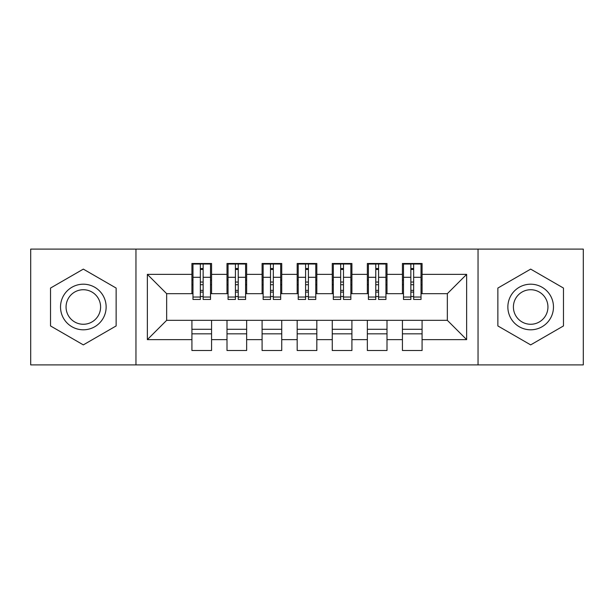 <?xml version="1.0" encoding="UTF-8"?>
<svg xmlns="http://www.w3.org/2000/svg" width="614" height="614" viewBox="0 0 614 614"><rect width="100%" height="100%" fill="white"/><g stroke="black" fill="none" stroke-linecap="round" stroke-linejoin="round"><path stroke-width="0.92" d="M478.045 364.893L583.3 364.893L583.3 249.107L478.045 249.107L478.045 364.893L135.955 364.893L135.955 249.107L30.7 249.107L30.7 364.893L135.955 364.893M410.85 284.719L413.659 284.719L410.85 284.719M422.079 329.281L402.431 329.281M402.431 333.839L422.079 333.839M375.768 284.719L378.577 284.719L375.768 284.719M386.997 329.281L367.349 329.281M367.349 333.839L386.997 333.839M340.686 284.719L343.487 284.719L340.686 284.719M351.906 329.281L332.258 329.281M332.258 333.839L351.906 333.839M305.595 284.719L308.405 284.719L305.595 284.719M316.824 329.281L297.176 329.281M297.176 333.839L316.824 333.839M270.513 284.719L273.314 284.719L270.513 284.719M281.742 329.281L262.094 329.281M262.094 333.839L281.742 333.839M235.423 284.719L238.232 284.719L235.423 284.719M246.651 329.281L227.003 329.281M227.003 333.839L246.651 333.839M478.045 249.107L135.955 249.107M192.973 293.669L166.655 293.669L147.36 274.374L147.36 339.626L191.921 339.626L191.921 350.51L211.569 350.51L211.569 339.626L227.003 339.626L227.003 350.51L246.651 350.51L246.651 339.626L262.094 339.626L262.094 350.51L281.742 350.51L281.742 339.626L297.176 339.626L297.176 350.51L316.824 350.51L316.824 339.626L332.258 339.626L332.258 350.51L351.906 350.51L351.906 339.626L367.349 339.626L367.349 350.51L386.997 350.51L386.997 339.626L402.431 339.626L402.431 350.51L422.079 350.51L422.079 320.331L447.345 320.331L447.345 293.669L421.027 293.669M147.36 274.374L191.921 274.374L191.921 293.669M447.345 293.669L466.64 274.374L422.079 274.374L422.079 263.49L402.431 263.49L402.431 274.374L386.997 274.374L386.997 263.49L367.349 263.49L367.349 274.374L351.906 274.374L351.906 263.49L332.258 263.49L332.258 274.374L316.824 274.374L316.824 263.49L297.176 263.49L297.176 274.374L281.742 274.374L281.742 263.49L262.094 263.49L262.094 274.374L246.651 274.374L246.651 263.49L227.003 263.49L227.003 274.374L211.569 274.374L211.569 263.49L191.921 263.49L191.921 274.374M466.64 274.374L466.64 339.626L422.079 339.626M386.997 339.626L386.997 320.331L422.079 320.331M402.431 339.626L402.431 320.331M422.079 274.374L422.079 293.669M351.906 339.626L351.906 320.331L386.997 320.331M367.349 339.626L367.349 320.331M402.431 274.374L402.431 293.669L385.945 293.669M386.997 274.374L386.997 293.669M316.824 339.626L316.824 320.331L351.906 320.331M332.258 339.626L332.258 320.331M367.349 274.374L367.349 293.669L350.855 293.669M351.906 274.374L351.906 293.669M281.742 339.626L281.742 320.331L316.824 320.331M297.176 339.626L297.176 320.331M332.258 274.374L332.258 293.669L315.773 293.669M316.824 274.374L316.824 293.669M246.651 339.626L246.651 320.331L281.742 320.331M262.094 339.626L262.094 320.331M297.176 274.374L297.176 293.669L280.682 293.669M281.742 274.374L281.742 293.669M211.569 339.626L211.569 320.331L246.651 320.331M227.003 339.626L227.003 320.331M262.094 274.374L262.094 293.669L245.6 293.669M246.651 274.374L246.651 293.669M200.341 284.719L203.15 284.719L200.341 284.719M211.569 329.281L191.921 329.281M191.921 333.839L211.569 333.839M147.36 339.626L166.655 320.331L211.569 320.331M191.921 339.626L191.921 320.331M227.003 274.374L227.003 293.669L210.518 293.669M211.569 274.374L211.569 293.669M116.13 288.058L83.327 269.116L50.525 288.058L50.525 325.942L83.327 344.884L116.13 325.942L116.13 288.058L116.13 325.942L83.327 344.884L50.525 325.942L50.525 288.058L83.327 269.116L116.13 288.058M497.87 288.058L497.87 325.942L530.673 344.884L563.475 325.942L563.475 288.058L530.673 269.116L497.87 288.058L530.673 269.116L563.475 288.058L563.475 325.942L530.673 344.884L497.87 325.942L497.87 288.058M166.655 293.669L166.655 320.331M403.482 293.669L402.431 293.669M368.4 293.669L367.349 293.669M333.318 293.669L332.258 293.669M298.227 293.669L297.176 293.669M263.145 293.669L262.094 293.669M228.055 293.669L227.003 293.669M466.64 339.626L447.345 320.331M192.973 263.843L210.518 263.843L192.973 263.843L192.973 299.455L200.341 299.455L200.341 263.982L210.518 264.028L210.518 299.455L203.15 299.455L203.15 264.028M200.341 268.541L203.15 268.541M200.341 296.508L203.15 296.508M203.15 292.103L200.341 292.103M200.341 290.376L203.15 290.376M211.569 280.161L210.518 280.161M211.569 284.719L210.518 284.719M192.973 280.161L191.921 280.161M192.973 284.719L191.921 284.719M228.055 263.843L245.6 263.843L228.055 263.843L228.055 299.455L235.423 299.455L235.423 263.982L245.6 264.028L245.6 299.455L238.232 299.455L238.232 264.028M235.423 268.541L238.232 268.541M235.423 296.508L238.232 296.508M238.232 292.103L235.423 292.103M235.423 290.376L238.232 290.376M246.651 280.161L245.6 280.161M246.651 284.719L245.6 284.719M228.055 280.161L227.003 280.161M228.055 284.719L227.003 284.719M263.145 263.843L280.682 263.843L263.145 263.843L263.145 299.455L270.513 299.455L270.513 263.982L280.682 264.028L280.682 299.455L273.314 299.455L273.314 264.028M270.513 268.541L273.314 268.541M270.513 296.508L273.314 296.508M273.314 292.103L270.513 292.103M270.513 290.376L273.314 290.376M281.742 280.161L280.682 280.161M281.742 284.719L280.682 284.719M263.145 280.161L262.094 280.161M263.145 284.719L262.094 284.719M298.227 263.843L315.773 263.843L298.227 263.843L298.227 299.455L305.595 299.455L305.595 263.982L315.773 264.028L315.773 299.455L308.405 299.455L308.405 264.028M305.595 268.541L308.405 268.541M305.595 296.508L308.405 296.508M308.405 292.103L305.595 292.103M305.595 290.376L308.405 290.376M316.824 280.161L315.773 280.161M316.824 284.719L315.773 284.719M298.227 280.161L297.176 280.161M298.227 284.719L297.176 284.719M333.318 263.843L350.855 263.843L333.318 263.843L333.318 299.455L340.686 299.455L340.686 263.982L350.855 264.028L350.855 299.455L343.487 299.455L343.487 264.028M340.686 268.541L343.487 268.541M340.686 296.508L343.487 296.508M343.487 292.103L340.686 292.103M340.686 290.376L343.487 290.376M351.906 280.161L350.855 280.161M351.906 284.719L350.855 284.719M333.318 280.161L332.258 280.161M333.318 284.719L332.258 284.719M83.327 284.198A22.802 22.802 0 0 0 60.525 307A22.802 22.802 0 0 0 83.327 329.802A22.802 22.802 0 0 0 106.138 307A22.802 22.802 0 0 0 83.327 284.198M83.327 289.731A17.269 17.269 0 0 0 66.059 307A17.269 17.269 0 0 0 83.327 324.269A17.269 17.269 0 0 0 100.596 307A17.269 17.269 0 0 0 83.327 289.731M530.673 284.198A22.802 22.802 0 0 0 507.862 307A22.802 22.802 0 0 0 530.673 329.802A22.802 22.802 0 0 0 553.475 307A22.802 22.802 0 0 0 530.673 284.198M530.673 289.731A17.269 17.269 0 0 0 513.404 307A17.269 17.269 0 0 0 530.673 324.269A17.269 17.269 0 0 0 547.941 307A17.269 17.269 0 0 0 530.673 289.731M368.4 263.843L385.945 263.843L368.4 263.843L368.4 299.455L375.768 299.455L375.768 263.982L385.945 264.028L385.945 299.455L378.577 299.455L378.577 264.028M375.768 268.541L378.577 268.541M375.768 296.508L378.577 296.508M378.577 292.103L375.768 292.103M375.768 290.376L378.577 290.376M386.997 280.161L385.945 280.161M386.997 284.719L385.945 284.719M368.4 280.161L367.349 280.161M368.4 284.719L367.349 284.719M403.482 263.843L421.027 263.843L403.482 263.843L403.482 299.455L410.85 299.455L410.85 263.982L421.027 264.028L421.027 299.455L413.659 299.455L413.659 264.028M410.85 268.541L413.659 268.541M410.85 296.508L413.659 296.508M413.659 292.103L410.85 292.103M410.85 290.376L413.659 290.376M422.079 280.161L421.027 280.161M422.079 284.719L421.027 284.719M403.482 280.161L402.431 280.161M403.482 284.719L402.431 284.719M192.973 264.028L200.341 264.028M203.15 297.046L210.518 297.046M203.15 277.298L210.518 277.298M192.973 297.046L200.341 297.046M192.973 277.298L200.341 277.298M200.341 282.041L203.15 282.041M200.341 269.462L203.15 269.462M228.055 264.028L235.423 264.028M238.232 297.046L245.6 297.046M238.232 277.298L245.6 277.298M228.055 297.046L235.423 297.046M228.055 277.298L235.423 277.298M235.423 282.041L238.232 282.041M235.423 269.462L238.232 269.462M263.145 264.028L270.513 264.028M273.314 297.046L280.682 297.046M273.314 277.298L280.682 277.298M263.145 297.046L270.513 297.046M263.145 277.298L270.513 277.298M270.513 282.041L273.314 282.041M270.513 269.462L273.314 269.462M298.227 264.028L305.595 264.028M308.405 297.046L315.773 297.046M308.405 277.298L315.773 277.298M298.227 297.046L305.595 297.046M298.227 277.298L305.595 277.298M305.595 282.041L308.405 282.041M305.595 269.462L308.405 269.462M333.318 264.028L340.686 264.028M343.487 297.046L350.855 297.046M343.487 277.298L350.855 277.298M333.318 297.046L340.686 297.046M333.318 277.298L340.686 277.298M340.686 282.041L343.487 282.041M340.686 269.462L343.487 269.462M368.4 264.028L375.768 264.028M378.577 297.046L385.945 297.046M378.577 277.298L385.945 277.298M368.4 297.046L375.768 297.046M368.4 277.298L375.768 277.298M375.768 282.041L378.577 282.041M375.768 269.462L378.577 269.462M403.482 264.028L410.85 264.028M413.659 297.046L421.027 297.046M413.659 277.298L421.027 277.298M403.482 297.046L410.85 297.046M403.482 277.298L410.85 277.298M410.85 282.041L413.659 282.041M410.85 269.462L413.659 269.462"/></g></svg>
